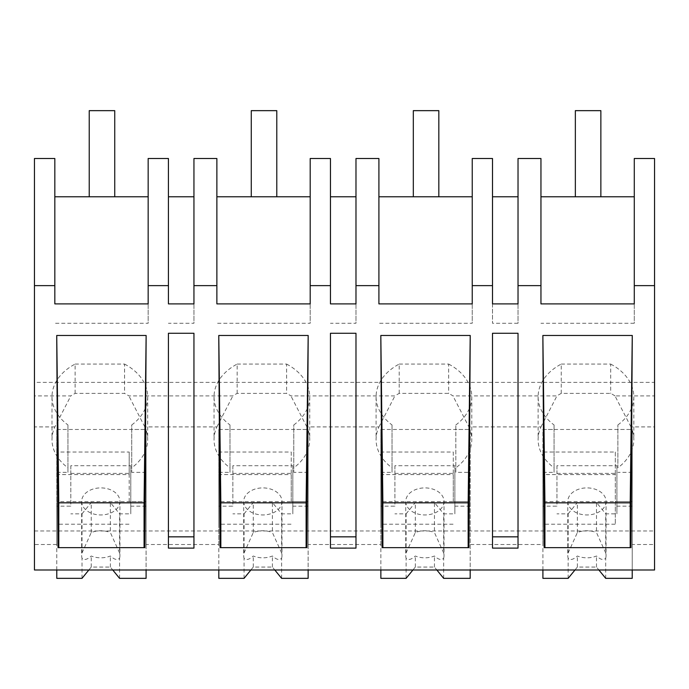 <?xml version="1.0" encoding="UTF-8"?>
<svg xmlns="http://www.w3.org/2000/svg" width="689" height="689" viewBox="0 0 689 689"><rect width="100%" height="100%" fill="white"/><g stroke="black" fill="none" stroke-linecap="round" stroke-linejoin="round"><path stroke-width="0.52" stroke-dasharray="3.44 2.58" d="M54.827 196.778L148.161 196.778L148.161 158.504L168.426 158.504L168.426 196.778L193.945 196.778L193.945 158.504L216.871 158.504L216.871 196.778L310.196 196.778L310.196 158.504L330.462 158.504L330.462 196.778L355.98 196.778L355.98 158.504L378.907 158.504L378.907 196.778L472.241 196.778L472.241 158.504L492.506 158.504L492.506 196.778L518.025 196.778L518.025 158.504L540.951 158.504L540.951 196.778L634.285 196.778L634.285 158.504L654.55 158.504L654.55 382.378L34.45 382.378L34.45 158.504L54.827 158.504L54.827 303.892M34.45 382.378L34.45 544.508L56.782 544.508L56.782 429.48L56.782 544.508M34.45 530.978L654.55 530.978L654.55 569.992L34.45 569.992L34.45 544.508M148.161 303.892L148.161 323.253L54.827 323.253M148.161 196.778L148.161 323.253M168.426 303.892L168.426 196.778M654.55 382.378L654.55 426.913L630.952 426.913A57.816 40.884 180 0 1 633.82 439.625A57.816 40.884 180 0 1 617.869 467.822L617.869 424.967L617.869 467.822M630.952 426.913L614.993 395.908L654.55 395.908M614.993 395.908A57.816 40.884 -0 0 0 610.687 393.393L561.251 393.393A57.816 40.884 -0 0 0 556.945 395.908L452.949 395.908A57.816 40.884 -0 0 0 448.651 393.393L399.207 393.393A57.816 40.884 -0 0 0 394.9 395.908L290.904 395.908A57.816 40.884 -0 0 0 286.607 393.393L237.162 393.393A57.816 40.884 -0 0 0 232.856 395.908L128.869 395.908A57.816 40.884 -0 0 0 124.563 393.393L75.118 393.393A57.816 40.884 -0 0 0 70.821 395.908L34.45 395.908M75.118 393.393L75.118 364.068A57.816 40.884 180 0 0 51.994 396.769A57.816 40.884 180 0 0 67.944 424.967L67.944 467.822A57.816 40.884 180 0 1 51.994 439.625A57.816 40.884 180 0 1 54.862 426.913L70.821 395.908M67.944 467.822L67.944 472.335L56.782 472.335M193.945 303.892L193.945 323.253L168.426 323.253M193.945 333.269L193.945 548.117L168.426 548.117L168.426 333.269M144.828 547.66L58.04 547.66M193.945 196.778L193.945 323.253M75.118 364.068L124.563 364.068L124.563 393.393M124.563 364.068A57.816 40.884 180 0 1 147.687 396.769A57.816 40.884 180 0 1 131.737 424.967L131.737 472.335L131.737 424.967M237.162 393.393L237.162 364.068A57.816 40.884 180 0 0 214.038 396.769A57.816 40.884 180 0 0 229.988 424.967L229.988 467.822A57.816 40.884 180 0 1 214.038 439.625A57.816 40.884 180 0 1 216.906 426.913L144.819 426.913A57.816 40.884 180 0 1 147.687 439.625A57.816 40.884 180 0 1 131.737 467.822M144.819 426.913L128.869 395.908M67.944 424.967L67.944 429.48L56.782 429.48L56.782 452.036L129.188 452.036L129.188 501.652L146.094 501.652L56.782 501.652M67.944 472.335L67.944 429.48M146.094 544.508L146.094 429.48L146.094 544.508L218.818 544.508L218.818 429.48L218.818 452.036L291.232 452.036L291.232 501.652L308.138 501.652L218.818 501.652M146.094 578.347L146.094 429.48L131.737 429.48M146.094 472.335L131.737 472.335M229.988 467.822L229.988 472.335L218.818 472.335L218.818 544.508M518.025 196.778L518.025 323.253L492.506 323.253L492.506 196.778M518.025 303.892L518.025 323.253M492.506 303.892L492.506 323.253M540.951 303.892L540.951 196.778M654.55 530.978L654.55 426.913M634.285 196.778L634.285 323.253L540.951 323.253M634.285 303.892L634.285 323.253M518.025 333.269L518.025 548.117L492.506 548.117L492.506 333.269M630.96 547.66L544.172 547.66M561.251 393.393L561.251 364.068A57.816 40.884 180 0 0 538.118 396.769A57.816 40.884 180 0 0 554.068 424.967L554.068 467.822A57.816 40.884 180 0 1 538.118 439.625A57.816 40.884 180 0 1 540.986 426.913L468.908 426.913L452.949 395.908M540.986 426.913L556.945 395.908M561.251 364.068L610.687 364.068L610.687 393.393M610.687 364.068A57.816 40.884 180 0 1 633.82 396.769A57.816 40.884 180 0 1 617.869 424.967M632.218 544.508L632.218 429.48L632.218 544.508L654.55 544.508M632.218 472.335L617.869 472.335M554.068 467.822L554.068 472.335L542.906 472.335L542.906 544.508L470.182 544.508L470.182 472.335L455.825 472.335L455.825 424.967L455.825 472.335M468.908 426.913A57.816 40.884 180 0 1 471.776 439.625A57.816 40.884 180 0 1 455.825 467.822M554.068 424.967L554.068 429.48L542.906 429.48L542.906 544.508M632.218 578.347L632.218 429.48L617.869 429.48M542.906 472.335L542.906 429.48L632.218 429.48L632.218 501.652L542.906 501.652M554.068 472.335L554.068 429.48M470.182 472.335L470.182 544.508M216.871 303.892L216.871 196.778M310.196 303.892L310.196 323.253L216.871 323.253M310.196 196.778L310.196 323.253M330.462 303.892L330.462 196.778M355.98 303.892L355.98 323.253L330.462 323.253M355.98 333.269L355.98 548.117L330.462 548.117L330.462 333.269M220.084 547.66L306.872 547.66M355.98 196.778L355.98 323.253M216.906 426.913L232.856 395.908M237.162 364.068L286.607 364.068L286.607 393.393M286.607 364.068A57.816 40.884 180 0 1 309.731 396.769A57.816 40.884 180 0 1 293.781 424.967L293.781 472.335L293.781 424.967M399.207 393.393L399.207 364.068A57.816 40.884 180 0 0 376.082 396.769A57.816 40.884 180 0 0 392.032 424.967L392.032 467.822A57.816 40.884 180 0 1 376.082 439.625A57.816 40.884 180 0 1 378.941 426.913L306.863 426.913A57.816 40.884 180 0 1 309.731 439.625A57.816 40.884 180 0 1 293.781 467.822M306.863 426.913L290.904 395.908M229.988 424.967L229.988 429.48L218.818 429.48L218.818 472.335M229.988 472.335L229.988 429.48M308.138 544.508L308.138 429.48L308.138 544.508L380.862 544.508L380.862 429.48L380.862 452.036L453.276 452.036L453.276 501.652L470.182 501.652L380.862 501.652M308.138 578.347L308.138 429.48L293.781 429.48M308.138 472.335L293.781 472.335M392.032 467.822L392.032 472.335L380.862 472.335L380.862 544.508M378.907 303.892L378.907 196.778M472.241 303.892L472.241 323.253L378.907 323.253M472.241 196.778L472.241 323.253M382.128 547.66L468.916 547.66M378.941 426.913L394.9 395.908M399.207 364.068L448.651 364.068L448.651 393.393M448.651 364.068A57.816 40.884 180 0 1 471.776 396.769A57.816 40.884 180 0 1 455.825 424.967M392.032 424.967L392.032 429.48L380.862 429.48L380.862 472.335M392.032 472.335L392.032 429.48M470.182 578.347L470.182 429.48L455.825 429.48M146.094 506.165L130.781 506.165L130.781 465.712L70.812 465.712L70.812 506.165L56.782 506.165L56.782 429.48L146.094 429.48L146.094 569.992M129.188 501.652L129.188 474.592L56.782 474.592L56.782 452.036M56.782 569.992L56.782 524.208L129.188 524.208M88.838 569.992L91.232 567.064L110.369 567.064L112.755 569.992M119.938 501.428A19.137 13.53 180 0 1 100.801 514.959A19.137 13.53 180 0 1 81.655 501.428A19.137 13.53 180 0 1 100.801 487.898A19.137 13.53 180 0 1 119.938 501.428L119.938 555.567A19.137 13.53 180 0 0 119.576 552.948L119.576 513.839L130.781 513.839L130.781 473.386L70.812 473.386L70.812 506.165M130.781 506.165L130.781 513.839M119.576 578.347L119.576 558.176C117.475 560.433 114.4 559.709 110.369 556.006A19.137 13.53 0 0 1 91.232 556.006C87.193 559.709 84.127 560.433 82.017 558.176A19.137 13.53 180 0 1 81.655 555.567A19.137 13.53 180 0 1 82.017 552.948L82.017 513.839L70.812 513.839M119.938 555.567A19.137 13.53 180 0 1 119.576 558.176M129.188 452.036L129.188 474.592M56.782 506.165L56.782 578.347M56.782 524.208L56.782 474.592M82.017 578.347L82.017 558.176M91.232 567.064L91.232 556.006M110.369 567.064L110.369 556.006M119.576 552.948L110.369 532.563L110.369 502.557L119.576 513.839M82.017 513.839L91.232 502.557L110.369 502.557M130.781 465.712L130.781 473.386M81.655 501.428L81.655 555.567M82.017 552.948L91.232 532.563A19.137 13.53 180 0 1 110.369 532.563M70.812 465.712L70.812 473.386M91.232 532.563L91.232 502.557M308.138 506.165L292.825 506.165L292.825 465.712L232.856 465.712L232.856 506.165L218.818 506.165L218.818 429.48L308.138 429.48L308.138 569.992M291.232 501.652L291.232 474.592L218.818 474.592L218.818 452.036M218.818 569.992L218.818 524.208L291.232 524.208M250.882 569.992L253.268 567.064L272.413 567.064L274.799 569.992M281.982 501.428A19.137 13.53 180 0 1 262.845 514.959A19.137 13.53 180 0 1 243.699 501.428A19.137 13.53 180 0 1 262.845 487.898A19.137 13.53 180 0 1 281.982 501.428L281.982 555.567A19.137 13.53 180 0 0 281.62 552.948L281.62 513.839L292.825 513.839L292.825 473.386L232.856 473.386L232.856 506.165M292.825 506.165L292.825 513.839M281.62 578.347L281.62 558.176C279.519 560.433 276.444 559.709 272.413 556.006A19.137 13.53 0 0 1 253.268 556.006C249.237 559.709 246.162 560.433 244.061 558.176A19.137 13.53 180 0 1 243.699 555.567A19.137 13.53 180 0 1 244.061 552.948L244.061 513.839L232.856 513.839M281.982 555.567A19.137 13.53 180 0 1 281.62 558.176M291.232 452.036L291.232 474.592M218.818 506.165L218.818 578.347M218.818 524.208L218.818 474.592M244.061 578.347L244.061 558.176M253.268 567.064L253.268 556.006M272.413 567.064L272.413 556.006M281.62 552.948L272.413 532.563L272.413 502.557L281.62 513.839M244.061 513.839L253.268 502.557L272.413 502.557M292.825 465.712L292.825 473.386M243.699 501.428L243.699 555.567M244.061 552.948L253.268 532.563A19.137 13.53 180 0 1 272.413 532.563M232.856 465.712L232.856 473.386M253.268 532.563L253.268 502.557M470.182 506.165L454.869 506.165L454.869 465.712L394.9 465.712L394.9 506.165L380.862 506.165L380.862 429.48L470.182 429.48L470.182 569.992M453.276 501.652L453.276 474.592L380.862 474.592L380.862 452.036M380.862 569.992L380.862 524.208L453.276 524.208M412.926 569.992L415.312 567.064L434.449 567.064L436.843 569.992M444.026 501.428A19.137 13.53 180 0 1 424.88 514.959A19.137 13.53 180 0 1 405.743 501.428A19.137 13.53 180 0 1 424.88 487.898A19.137 13.53 180 0 1 444.026 501.428L444.026 555.567A19.137 13.53 180 0 0 443.664 552.948L443.664 513.839L454.869 513.839L454.869 473.386L394.9 473.386L394.9 506.165M454.869 506.165L454.869 513.839M443.664 578.347L443.664 558.176C441.554 560.433 438.488 559.709 434.449 556.006A19.137 13.53 0 0 1 415.312 556.006C411.281 559.709 408.207 560.433 406.105 558.176A19.137 13.53 180 0 1 405.743 555.567A19.137 13.53 180 0 1 406.105 552.948L406.105 513.839L394.9 513.839M444.026 555.567A19.137 13.53 180 0 1 443.664 558.176M453.276 452.036L453.276 474.592M380.862 506.165L380.862 578.347M380.862 524.208L380.862 474.592M406.105 578.347L406.105 558.176M415.312 567.064L415.312 556.006M434.449 567.064L434.449 556.006M443.664 552.948L434.449 532.563L434.449 502.557L443.664 513.839M406.105 513.839L415.312 502.557L434.449 502.557M454.869 465.712L454.869 473.386M405.743 501.428L405.743 555.567M406.105 552.948L415.312 532.563A19.137 13.53 180 0 1 434.449 532.563M394.9 465.712L394.9 473.386M415.312 532.563L415.312 502.557M632.218 569.992L632.218 501.652L615.311 501.652L615.311 524.208L615.311 474.592L542.906 474.592L542.906 452.036L615.311 452.036L615.311 501.652M632.218 506.165L616.913 506.165L616.913 465.712L556.945 465.712L556.945 506.165L542.906 506.165L542.906 452.036M542.906 569.992L542.906 524.208L615.311 524.208M574.971 569.992L577.356 567.064L596.493 567.064L598.879 569.992M606.062 501.428A19.137 13.53 180 0 1 586.925 514.959A19.137 13.53 180 0 1 567.788 501.428A19.137 13.53 180 0 1 586.925 487.898A19.137 13.53 180 0 1 606.062 501.428L606.062 555.567A19.137 13.53 180 0 0 605.7 552.948L605.7 513.839L616.913 513.839L616.913 473.386L556.945 473.386L556.945 506.165M616.913 506.165L616.913 513.839M605.7 578.347L605.7 558.176C603.598 560.433 600.532 559.709 596.493 556.006A19.137 13.53 0 0 1 577.356 556.006C573.317 559.709 570.251 560.433 568.149 558.176A19.137 13.53 180 0 1 567.788 555.567A19.137 13.53 180 0 1 568.149 552.948L568.149 513.839L556.945 513.839M606.062 555.567A19.137 13.53 180 0 1 605.7 558.176M615.311 452.036L615.311 474.592M542.906 506.165L542.906 578.347M542.906 524.208L542.906 474.592M568.149 578.347L568.149 558.176M577.356 567.064L577.356 556.006M596.493 567.064L596.493 556.006M605.7 552.948L596.493 532.563L596.493 502.557L605.7 513.839M568.149 513.839L577.356 502.557L596.493 502.557M616.913 465.712L616.913 473.386M567.788 501.428L567.788 555.567M568.149 552.948L577.356 532.563A19.137 13.53 180 0 1 596.493 532.563M556.945 465.712L556.945 473.386M577.356 532.563L577.356 502.557M114.744 196.778L114.744 110.653L89.225 110.653L89.225 196.778L114.744 196.778L89.225 196.778L114.744 196.778L89.225 196.778L89.225 110.653L114.744 110.653L114.744 196.778L114.744 110.653L89.225 110.653L89.225 196.778M276.789 110.653L251.27 110.653L251.27 196.778L276.789 196.778L251.27 196.778L251.27 110.653L276.789 110.653L276.789 196.778L251.27 196.778L251.27 110.653L276.789 110.653L276.789 196.778L276.789 110.653M438.833 110.653L413.314 110.653L413.314 196.778L438.833 196.778L413.314 196.778L413.314 110.653L438.833 110.653L438.833 196.778L413.314 196.778L413.314 110.653L438.833 110.653L438.833 196.778L438.833 110.653M600.868 110.653L575.349 110.653L575.349 196.778L600.868 196.778L575.349 196.778L575.349 110.653L600.868 110.653L600.868 196.778L575.349 196.778L575.349 110.653L600.868 110.653L600.868 196.778L600.868 110.653M54.862 426.913L34.45 426.913M51.994 396.769L51.994 439.625M147.687 396.769L147.687 439.625M538.118 396.769L538.118 439.625M633.82 396.769L633.82 439.625M214.038 396.769L214.038 439.625M309.731 396.769L309.731 439.625M376.082 396.769L376.082 439.625M471.776 396.769L471.776 439.625"/><path stroke-width="1.03" d="M654.55 285.634L654.55 569.992L34.45 569.992L34.45 158.504L54.827 158.504L54.827 303.892L148.161 303.892L148.161 285.634L168.426 285.634L168.426 303.892L193.945 303.892L193.945 285.634L216.871 285.634L216.871 303.892L310.196 303.892L310.196 285.634L330.462 285.634L330.462 303.892L355.98 303.892L355.98 285.634L378.907 285.634L378.907 303.892L472.241 303.892L472.241 285.634L492.506 285.634L492.506 303.892L518.025 303.892L518.025 285.634L540.951 285.634L540.951 303.892L634.285 303.892L634.285 285.634L654.55 285.634L654.55 158.504L634.285 158.504L634.285 285.634M34.45 285.634L54.827 285.634M146.137 335.474L56.731 335.474L58.04 547.66L144.828 547.66L146.137 335.474L144.07 502.832L58.798 502.832L56.731 335.474M518.025 333.269L492.506 333.269L492.506 548.117L518.025 548.117L518.025 333.269M193.945 548.117L168.426 548.117L168.426 333.269L193.945 333.269L193.945 548.117M470.225 335.474L468.916 547.66L382.128 547.66L380.819 335.474L470.225 335.474L468.158 502.832L382.886 502.832L380.819 335.474M542.863 335.474L544.172 547.66L630.96 547.66L632.269 335.474L542.863 335.474L544.93 502.832L544.93 547.66M355.98 333.269L355.98 548.117L330.462 548.117L330.462 333.269L355.98 333.269M306.872 547.66L220.084 547.66L218.775 335.474L308.181 335.474L306.872 547.66M148.161 196.778L54.827 196.778M193.945 196.778L168.426 196.778M148.161 285.634L148.161 158.504L168.426 158.504L168.426 285.634M193.945 536.843L168.426 536.843M144.07 547.66L144.07 502.832M58.798 547.66L58.798 502.832M540.951 285.634L540.951 158.504L518.025 158.504L518.025 285.634M518.025 196.778L492.506 196.778M634.285 196.778L540.951 196.778M518.025 536.843L492.506 536.843M630.202 547.66L630.202 502.832L544.93 502.832M630.202 502.832L632.269 335.474M193.945 285.634L193.945 158.504L216.871 158.504L216.871 285.634M310.196 196.778L216.871 196.778M355.98 196.778L330.462 196.778M310.196 285.634L310.196 158.504L330.462 158.504L330.462 285.634M355.98 536.843L330.462 536.843M220.842 547.66L220.842 502.832L218.775 335.474M306.114 547.66L306.114 502.832L220.842 502.832M306.114 502.832L308.181 335.474M355.98 285.634L355.98 158.504L378.907 158.504L378.907 285.634M472.241 196.778L378.907 196.778M472.241 285.634L472.241 158.504L492.506 158.504L492.506 285.634M382.886 547.66L382.886 502.832M468.158 547.66L468.158 502.832M112.755 569.992L119.576 578.347L146.094 578.347L146.094 569.992M88.838 569.992L82.017 578.347L56.782 578.347L56.782 569.992M274.799 569.992L281.62 578.347L308.138 578.347L308.138 569.992M250.882 569.992L244.061 578.347L218.818 578.347L218.818 569.992M436.843 569.992L443.664 578.347L470.182 578.347L470.182 569.992M412.926 569.992L406.105 578.347L380.862 578.347L380.862 569.992M598.879 569.992L605.7 578.347L632.218 578.347L632.218 569.992M574.971 569.992L568.149 578.347L542.906 578.347L542.906 569.992M89.225 196.778L89.225 110.653L114.744 110.653L114.744 196.778M251.27 110.653L276.789 110.653L276.789 196.778L251.27 196.778L251.27 110.653M413.314 110.653L438.833 110.653L438.833 196.778L413.314 196.778L413.314 110.653M575.349 110.653L600.868 110.653L600.868 196.778L575.349 196.778L575.349 110.653"/></g></svg>
